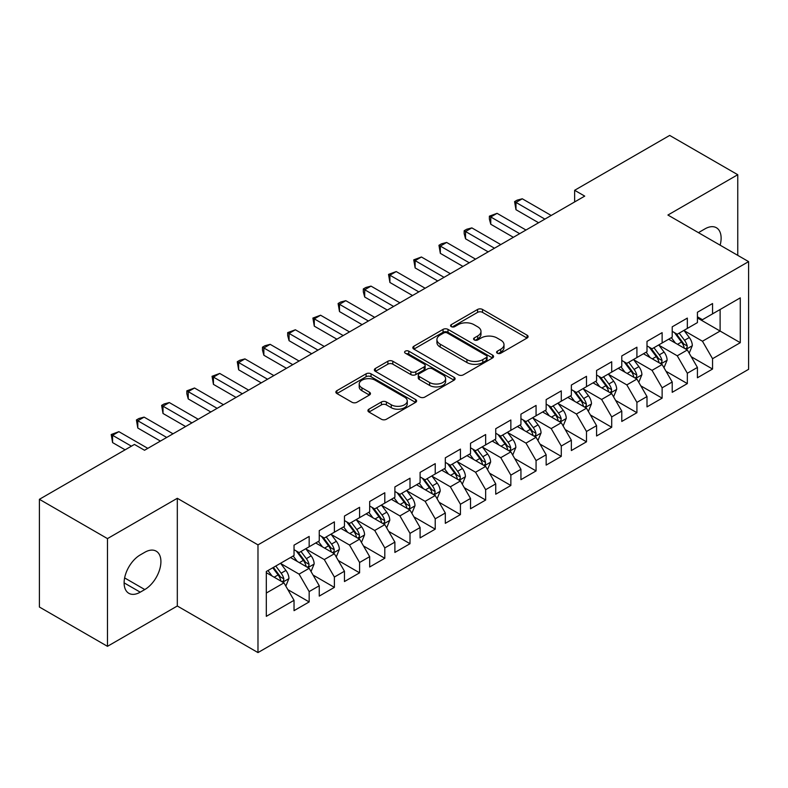 <?xml version="1.0" encoding="UTF-8"?>
<svg xmlns="http://www.w3.org/2000/svg" width="788" height="788" viewBox="0 0 788 788"><rect width="100%" height="100%" fill="white"/><g stroke="black" fill="none" stroke-linecap="round" stroke-linejoin="round"><path stroke-width="1.18" d="M497.317 353.211A2.453 1.418 0 0 0 500.774 353.211L527.073 338.032A3.497 2.019 0 0 0 528.098 336.604A3.497 2.019 0 0 0 527.073 335.176L482.522 309.457A3.497 2.019 0 0 0 477.577 309.457L451.288 324.636A2.453 1.418 0 0 0 450.569 325.641A2.453 1.418 0 0 0 451.288 326.636A2.453 1.418 0 0 0 454.745 326.636L458.153 324.676A11.199 6.462 0 0 1 473.992 324.676L477.695 326.813A11.199 6.462 0 0 1 480.976 331.393A11.199 6.462 0 0 1 477.695 335.964L474.297 337.924A2.453 1.418 0 0 0 473.578 338.929A2.453 1.418 0 0 0 474.297 339.923A2.453 1.418 0 0 0 477.764 339.923L481.163 337.963A11.199 6.462 0 0 1 497.001 337.963L500.715 340.101A11.199 6.462 0 0 1 503.995 344.671A11.199 6.462 0 0 1 500.715 349.251L497.317 351.212A2.453 1.418 0 0 0 496.598 352.216A2.453 1.418 0 0 0 497.317 353.211L497.317 351.212M368.942 409.179A3.497 2.019 0 0 0 367.917 410.617A3.497 2.019 0 0 0 368.942 412.045L381.431 419.255A3.497 2.019 0 0 0 386.386 419.255L415.581 402.392A3.497 2.019 0 0 0 416.616 400.964A3.497 2.019 0 0 0 415.581 399.536L371.04 373.817A3.497 2.019 0 0 0 366.095 373.817L336.89 390.681A3.497 2.019 0 0 0 335.865 392.109A3.497 2.019 0 0 0 336.89 393.537L351.99 402.254A3.497 2.019 0 0 0 356.934 402.254L369.434 395.034A3.497 2.019 0 0 0 370.459 393.606A3.497 2.019 0 0 0 369.434 392.178L361.948 387.863A9.357 5.408 0 0 1 359.21 384.042A9.357 5.408 0 0 1 364.982 379.048A9.357 5.408 0 0 1 375.186 380.22L404.51 397.142A9.357 5.408 0 0 1 407.258 400.964A9.357 5.408 0 0 1 401.476 405.958A9.357 5.408 0 0 1 391.272 404.786L386.386 401.969A3.497 2.019 0 0 0 381.431 401.969L368.942 409.179L368.942 412.045M107.473 538.608L107.473 646.327L177.31 606.002L177.31 498.292L107.473 538.608L39.4 499.306L134.443 444.432L144.529 450.253L584.726 196.113L574.639 190.292L574.639 201.935M177.31 498.292L257.981 544.872L748.6 261.616L748.6 369.326L257.981 652.582L257.981 544.872M737.755 255.351L737.755 174.719L667.919 215.035L748.6 261.616M737.755 174.719L669.692 135.418L574.639 190.292M458.399 374.822A3.497 2.019 0 0 0 463.344 374.822L492.549 357.959A3.497 2.019 0 0 0 493.574 356.531A3.497 2.019 0 0 0 492.549 355.102L448.008 329.384A3.497 2.019 0 0 0 443.053 329.384L413.858 346.247A3.497 2.019 0 0 0 412.833 347.675A3.497 2.019 0 0 0 413.858 349.104L458.399 374.822M406.293 353.743A2.453 1.418 0 0 1 408.785 354.088L408.785 351.172L454.065 377.324A3.497 2.019 0 0 1 455.09 378.752A3.497 2.019 0 0 1 454.065 380.18L424.87 397.044A3.497 2.019 0 0 1 419.915 397.044L375.374 371.325L375.374 368.469A3.497 2.019 0 0 0 374.349 369.897A3.497 2.019 0 0 0 375.374 371.325M375.374 368.469L387.873 361.249A3.497 2.019 0 0 1 392.818 361.249L410.883 371.68A3.497 2.019 0 0 0 415.837 371.68L424.121 366.893A3.497 2.019 0 0 0 425.146 365.465A3.497 2.019 0 0 0 424.121 364.036L405.318 353.182A2.453 1.418 0 0 1 404.599 352.177A2.453 1.418 0 0 1 406.115 350.867A2.453 1.418 0 0 1 408.785 351.172M697.419 317.948L720.114 331.049L720.114 309.507L740.277 297.854L712.549 313.87L712.549 303.538L697.419 312.265L697.419 322.607L687.333 328.429L687.333 318.096L672.213 326.823L672.213 337.156L662.127 342.977L662.127 332.644L646.997 341.381L646.997 351.714L636.911 357.535L636.911 347.203L621.781 355.94L621.781 366.272L611.705 372.094L611.705 361.761L596.575 370.488L596.575 380.831L586.489 386.652L586.489 376.309L571.359 385.046L571.359 395.379L561.283 401.2L561.283 390.868L546.153 399.605L546.153 409.937L536.067 415.759L536.067 405.426L520.937 414.163L520.937 424.496L510.851 430.317L510.851 419.984L495.731 428.711L495.731 439.054L485.644 444.875L485.644 434.533L470.515 443.27L470.515 453.602L460.428 459.424L460.428 449.091L445.309 457.828L445.309 468.161L435.222 473.982L435.222 463.649L420.093 472.386L420.093 482.719L410.006 488.54L410.006 478.208L394.886 486.935L394.886 497.277L384.8 503.099L384.8 492.756L369.671 501.493L369.671 511.826L359.584 517.647L359.584 507.314L344.454 516.051L344.454 526.384L334.378 532.205L334.378 521.873L319.248 530.61L319.248 540.942L309.162 546.764L309.162 536.431L294.032 545.158L294.032 555.491L266.305 571.507L266.305 616.344L294.032 600.328L283.956 582.864L266.305 572.669M740.277 297.854L740.277 342.691L712.549 358.707L702.463 341.234L684.181 330.684M691.243 356.737L712.549 369.04L712.549 358.707M712.549 369.04L697.419 377.767L697.419 367.435L687.333 373.256L677.247 355.792L658.975 345.243M666.037 371.296L687.333 383.589L687.333 373.256M687.333 383.589L672.213 392.326L672.213 381.993L662.127 387.814L652.04 370.35L633.759 359.791M640.821 385.854L662.127 398.147L662.127 387.814M662.127 398.147L646.997 406.884L646.997 396.551L636.911 402.373L626.824 384.899L608.553 374.349M615.605 400.402L636.911 412.705L636.911 402.373M636.911 412.705L621.781 421.442L621.781 411.1L611.705 416.921L601.618 399.457L583.337 388.908M590.399 414.961L611.705 427.263L611.705 416.921M611.705 427.263L596.575 435.991L596.575 425.658L586.489 431.479L576.402 414.015L558.131 403.466M565.183 429.519L586.489 441.812L586.489 431.479M586.489 441.812L571.359 450.549L571.359 440.216L561.283 446.038L551.196 428.574L532.915 418.014M539.977 444.068L561.283 456.37L561.283 446.038M561.283 456.37L546.153 465.107L546.153 454.774L536.067 460.596L525.98 443.122L507.708 432.573M514.761 458.626L536.067 470.929L536.067 460.596M536.067 470.929L520.937 479.665L520.937 469.323L510.851 475.144L500.774 457.68L482.492 447.131M489.555 473.184L510.851 485.487L510.851 475.144M510.851 485.487L495.731 494.214L495.731 483.881L485.644 489.703L475.558 472.239L457.276 461.679M464.339 487.742L485.644 500.035L485.644 489.703M485.644 500.035L470.515 508.772L470.515 498.44L460.428 504.261L450.352 486.797L432.07 476.238M439.133 502.291L460.428 514.594L460.428 504.261M460.428 514.594L445.309 523.33L445.309 512.998L435.222 518.819L425.136 501.345L406.854 490.796M413.917 516.849L435.222 529.152L435.222 518.819M435.222 529.152L420.093 537.889L420.093 527.546L410.006 533.368L399.92 515.904L381.648 505.354M388.711 531.408L410.006 543.71L410.006 533.368M410.006 543.71L394.886 552.437L394.886 542.105L384.8 547.926L374.714 530.462L356.432 519.903M363.495 545.966L384.8 558.259L384.8 547.926M384.8 558.259L369.671 566.996L369.671 556.663L359.584 562.484L349.498 545.02L331.226 534.461M338.279 560.514L359.584 572.817L359.584 562.484M359.584 572.817L344.454 581.554L344.454 571.221L334.378 577.043L324.292 559.569L306.01 549.019M313.072 575.073L334.378 587.375L334.378 577.043M334.378 587.375L319.248 596.102L319.248 585.77L309.162 591.591L299.076 574.127L280.804 563.578M287.856 589.631L309.162 601.933L309.162 591.591M309.162 601.933L294.032 610.661L294.032 600.328M294.032 549.669L299.076 552.585L309.162 546.764M266.305 593.049L283.956 582.864M319.248 535.121L324.292 538.027L334.378 532.205M299.076 574.127L309.162 568.306L290.506 557.53M319.248 585.77L309.162 568.306M344.454 520.563L349.498 523.468L359.584 517.647M324.292 559.569L334.378 553.747L315.722 542.981M344.454 571.221L334.378 553.747M369.671 506.004L374.714 508.92L384.8 503.099M349.498 545.02L359.584 539.189L340.928 528.423M369.671 556.663L359.584 539.189M394.886 491.446L399.92 494.362L410.006 488.54M374.714 530.462L384.8 524.641L366.144 513.865M394.886 542.105L384.8 524.641M420.093 476.898L425.136 479.803L435.222 473.982M399.92 515.904L410.006 510.082L391.35 499.306M420.093 527.546L410.006 510.082M445.309 462.339L450.352 465.255L460.428 459.424M425.136 501.345L435.222 495.524L416.566 484.758M445.309 512.998L435.222 495.524M470.515 447.781L475.558 450.697L485.644 444.875M450.352 486.797L460.428 480.976L441.772 470.2M470.515 498.44L460.428 480.976M495.731 433.223L500.774 436.138L510.851 430.317M475.558 472.239L485.644 466.417L466.988 455.641M495.731 483.881L485.644 466.417M520.937 418.674L525.98 421.58L536.067 415.759M500.774 457.68L510.851 451.859L492.195 441.083M520.937 469.323L510.851 451.859M546.153 404.116L551.196 407.032L561.283 401.2M525.98 443.122L536.067 437.301L517.411 426.535M546.153 454.774L536.067 437.301M571.359 389.558L576.402 392.473L586.489 386.652M551.196 428.574L561.283 422.752L542.617 411.976M571.359 440.216L561.283 422.752M596.575 375.009L601.618 377.915L611.705 372.094M576.402 414.015L586.489 408.194L567.833 397.418M596.575 425.658L586.489 408.194M621.781 360.451L626.824 363.357L636.911 357.535M601.618 399.457L611.705 393.636L593.049 382.869M621.781 411.1L611.705 393.636M646.997 345.893L652.04 348.808L662.127 342.977M626.824 384.899L636.911 379.077L618.255 368.311M646.997 396.551L636.911 379.077M672.213 331.334L677.247 334.25L687.333 328.429M652.04 370.35L662.127 364.529L643.471 353.753M672.213 381.993L662.127 364.529M697.419 316.786L702.463 319.692L712.549 313.87M677.247 355.792L687.333 349.971L668.677 339.195M697.419 367.435L687.333 349.971M39.4 499.306L39.4 607.026L107.473 646.327M177.31 606.002L257.981 652.582M702.463 341.234L720.114 331.049L740.277 342.691M720.134 245.176A22.822 13.179 120 0 0 716.39 227.732A22.822 13.179 120 0 0 704.984 228.865L700.443 231.485A22.822 13.179 120 0 0 698.542 232.716M140.244 554.91A22.822 13.179 120 0 0 125.341 575.023A22.822 13.179 120 0 0 128.838 593.305A22.822 13.179 120 0 0 140.244 592.172L144.785 589.552A22.822 13.179 120 0 0 159.688 569.448A22.822 13.179 120 0 0 156.191 551.167A22.822 13.179 120 0 0 144.785 552.29L140.244 554.91M498.292 353.556L500.715 352.157A11.199 6.462 0 0 0 503.995 347.587L503.995 344.671M480.976 331.393L480.976 334.299A11.199 6.462 0 0 1 477.695 338.87L475.272 340.268M527.024 338.062L482.522 312.373A3.497 2.019 0 0 0 477.577 312.373L452.263 326.981M492.5 357.988L448.008 332.3A3.497 2.019 0 0 0 443.053 332.3L413.897 349.133M486.363 357.535A2.453 1.418 0 0 0 487.082 356.531A2.453 1.418 0 0 0 486.363 355.536L447.259 332.96A2.453 1.418 0 0 0 443.802 332.96L440.206 335.028A11.199 6.462 0 0 0 436.926 339.608A11.199 6.462 0 0 0 440.206 344.179L466.939 359.604A11.199 6.462 0 0 0 482.778 359.604L486.363 357.535L486.363 360.441A2.453 1.418 0 0 0 487.082 359.446L487.082 356.531M436.926 339.608L436.926 342.514A11.199 6.462 0 0 0 440.206 347.084L440.206 344.179M486.363 360.441L482.778 362.519A11.199 6.462 0 0 1 466.939 362.519L440.206 347.084M375.423 371.345L387.873 364.164L387.873 361.249M425.146 365.465L425.146 368.38A3.497 2.019 0 0 1 424.121 369.808L415.837 374.586A3.497 2.019 0 0 1 410.883 374.586L392.818 364.164A3.497 2.019 0 0 0 387.873 364.164M408.785 354.088L454.016 380.21M429.627 382.505A9.357 5.408 0 0 0 439.832 383.677A9.357 5.408 0 0 0 445.614 378.683A9.357 5.408 0 0 0 442.866 374.861L432.533 368.892A3.497 2.019 0 0 0 427.589 368.892L419.295 373.679A3.497 2.019 0 0 0 418.27 375.108A3.497 2.019 0 0 0 419.295 376.536L429.627 382.505L429.627 385.411A9.357 5.408 0 0 0 439.832 386.583A9.357 5.408 0 0 0 445.614 381.589L445.614 378.683M418.27 375.108L418.27 378.023A3.497 2.019 0 0 0 419.295 379.452L419.295 376.536M429.627 385.411L419.295 379.452M407.258 400.964L407.258 403.88A9.357 5.408 0 0 1 401.476 408.874A9.357 5.408 0 0 1 391.272 407.701L386.386 404.884A3.497 2.019 0 0 0 381.431 404.884L368.981 412.065M359.21 384.042L359.21 386.947A9.357 5.408 0 0 0 361.948 390.769L361.948 387.863M369.385 395.064L361.948 390.769M415.542 402.422L371.04 376.733A3.497 2.019 0 0 0 366.095 376.733L336.939 393.567M689.205 353.201L692.327 345.577A9.446 5.457 -120 0 0 689.313 337.53L683.954 330.379M675.424 343.085L671.346 337.658M669.445 339.638L668.982 339.017M685.56 348.936L687.018 347.626L687.225 345.971A9.446 5.457 -120 0 0 684.526 340.288L679.167 333.147M676.104 333.59L682.723 342.416A4.817 2.778 60 0 1 683.6 343.883L687.225 345.971M674.449 332.625L681.492 342.041A9.446 5.457 60 0 1 684.201 347.725L684.388 348.266M544.892 219.113L515.973 202.417L522.277 198.783L551.196 215.469M538.588 222.748L515.973 209.697L515.973 202.417L514.584 201.62L517.105 200.162L522.277 198.783M515.973 209.697L514.584 201.62M663.989 367.76L667.111 360.126A9.446 5.457 -120 0 0 664.097 352.078L658.748 344.937M650.208 357.644L646.14 352.206M644.239 354.196L643.776 353.576M660.344 363.495L661.812 362.184L662.019 360.53A9.446 5.457 -120 0 0 659.31 354.846L653.951 347.695M650.898 348.148L657.507 356.974A4.817 2.778 60 0 1 658.384 358.441L662.019 360.53M649.233 347.183L656.286 356.6A9.446 5.457 60 0 1 658.985 362.273L659.182 362.825M638.782 382.308L641.905 374.684A9.446 5.457 -120 0 0 638.891 366.637L633.532 359.486M625.002 372.202L620.924 366.765M619.023 368.754L618.56 368.134M635.128 378.053L636.596 376.733L636.803 375.088A9.446 5.457 -120 0 0 634.094 369.405L628.745 362.253M625.682 362.697L632.301 371.532A4.817 2.778 60 0 1 633.178 372.99L636.803 375.088M624.027 361.741L631.07 371.148A9.446 5.457 60 0 1 633.779 376.831L633.966 377.383M519.676 233.672L490.766 216.976L497.061 213.331L525.98 230.027M513.372 237.306L490.766 224.255L490.766 216.976L489.378 216.168L497.061 213.331M490.766 224.255L489.378 219.084L489.378 216.168M494.47 248.22L465.55 231.524L471.854 227.89L500.774 244.585M488.166 251.864L465.55 238.803L465.55 231.524L464.162 230.726L466.683 229.269L471.854 227.89M465.55 238.803L464.162 233.642L464.162 230.726M613.566 396.866L616.689 389.242A9.446 5.457 -120 0 0 613.675 381.195L608.326 374.044M599.786 386.76L595.718 381.323M593.807 383.303L593.344 382.692M609.922 392.611L611.389 391.291L611.596 389.646A9.446 5.457 -120 0 0 608.888 383.963L603.529 376.812M600.476 377.255L607.085 386.09A4.817 2.778 60 0 1 607.962 387.548L611.596 389.646M598.811 376.3L605.864 385.706A9.446 5.457 60 0 1 608.563 391.39L608.76 391.931M588.36 411.425L591.483 403.791A9.446 5.457 -120 0 0 588.469 395.753L583.11 388.602M574.58 401.309L570.502 395.881M568.601 397.861L568.138 397.241M584.706 407.16L586.173 405.85L586.38 404.195A9.446 5.457 -120 0 0 583.672 398.511L578.323 391.37M575.26 391.813L581.879 400.639A4.817 2.778 60 0 1 582.756 402.107L586.38 404.195M573.605 390.848L580.648 400.265A9.446 5.457 60 0 1 583.356 405.948L583.544 406.49M469.254 262.778L440.334 246.083L446.638 242.448L475.558 259.144M462.95 266.423L440.334 253.362L440.334 246.083L438.955 245.285L441.477 243.827L446.638 242.448M440.334 253.362L438.955 245.285M444.048 277.337L415.128 260.641L421.432 256.996L450.352 273.692M437.744 280.971L415.128 267.92L415.128 260.641L413.739 259.843L421.432 256.996M415.128 267.92L413.739 259.843M563.144 425.983L566.267 418.349A9.446 5.457 -120 0 0 563.253 410.302L557.894 403.161M549.364 415.867L545.296 410.43M543.385 412.419L542.922 411.799M559.5 421.718L560.957 420.398L561.164 418.753A9.446 5.457 -120 0 0 558.465 413.07L553.107 405.918M550.054 406.372L556.663 415.197A4.817 2.778 60 0 1 557.54 416.655L561.164 418.753M548.389 405.406L555.442 414.823A9.446 5.457 60 0 1 558.14 420.496L558.337 421.048M418.832 291.895L389.912 275.199L396.216 271.555L425.136 288.25M412.528 295.53L389.912 282.478L389.912 275.199L388.533 274.391L396.216 271.555M389.912 282.478L388.533 274.391M537.928 440.531L541.06 432.907A9.446 5.457 -120 0 0 538.046 424.86L532.688 417.709M524.148 430.425L520.08 424.988M518.179 426.978L517.716 426.357M534.284 436.276L535.751 434.956L535.958 433.311A9.446 5.457 -120 0 0 533.249 427.628L527.901 420.477M524.838 420.92L531.457 429.755A4.817 2.778 60 0 1 532.333 431.213L535.958 433.311M523.173 419.965L530.225 429.371A9.446 5.457 60 0 1 532.934 435.055L533.121 435.606M393.626 306.443L364.706 289.748L371.01 286.113L399.92 302.809M387.322 310.088L364.706 297.027L364.706 289.748L363.317 288.95L365.839 287.492L371.01 286.113M364.706 297.027L363.317 291.865L363.317 288.95M512.722 455.09L515.845 447.466A9.446 5.457 -120 0 0 512.83 439.418L507.472 432.267M498.942 444.984L494.874 439.546M492.963 441.526L492.5 440.916M509.078 450.834L510.535 449.515L510.742 447.87A9.446 5.457 -120 0 0 508.043 442.186L502.685 435.035M499.631 435.478L506.241 444.314A4.817 2.778 60 0 1 507.117 445.772L510.742 447.87M497.967 434.523L505.019 443.93A9.446 5.457 60 0 1 507.718 449.613L507.915 450.155M368.41 321.002L339.49 304.306L345.794 300.671L374.714 317.367M362.106 324.646L339.49 311.585L339.49 304.306L338.101 303.508L340.623 302.05L345.794 300.671M339.49 311.585L338.101 303.508M487.506 469.648L490.638 462.014A9.446 5.457 -120 0 0 487.624 453.977L482.266 446.826M473.726 459.532L469.658 454.105M467.757 456.085L467.294 455.464M483.862 465.383L485.329 464.073L485.536 462.418A9.446 5.457 -120 0 0 482.827 456.735L477.469 449.593M474.415 450.037L481.035 458.862A4.817 2.778 60 0 1 481.901 460.33L485.536 462.418M472.751 449.071L479.803 458.488A9.446 5.457 60 0 1 482.512 464.171L482.699 464.713M343.194 335.56L314.284 318.864L320.588 315.22L349.498 331.915M336.9 339.195L314.284 326.143L314.284 318.864L312.895 318.066L320.588 315.22M314.284 326.143L312.895 318.066M462.3 484.206L465.422 476.573A9.446 5.457 -120 0 0 462.408 468.525L457.05 461.384M448.52 474.09L444.442 468.653M442.541 470.643L442.078 470.022M458.655 479.941L460.113 478.621L460.32 476.976A9.446 5.457 -120 0 0 457.621 471.293L452.263 464.142M449.209 464.595L455.819 473.421A4.817 2.778 60 0 1 456.695 474.878L460.32 476.976M447.545 463.63L454.597 473.036A9.446 5.457 60 0 1 457.296 478.72L457.483 479.271M317.988 350.118L289.068 333.423L295.372 329.778L324.292 346.474M311.684 353.753L289.068 340.692L289.068 333.423L287.679 332.615L295.372 329.778M289.068 340.692L287.679 335.53L287.679 332.615M437.084 498.755L440.216 491.131A9.446 5.457 -120 0 0 437.192 483.083L431.844 475.932M423.304 488.649L419.236 483.211M417.335 485.201L416.872 484.581M433.439 494.5L434.907 493.18L435.114 491.535A9.446 5.457 -120 0 0 432.405 485.851L427.047 478.7M423.993 479.143L430.612 487.979A4.817 2.778 60 0 1 431.479 489.437L435.114 491.535M422.329 478.188L429.381 487.595A9.446 5.457 60 0 1 432.09 493.278L432.277 493.83M292.772 364.667L263.862 347.971L270.166 344.336L299.076 361.032M286.477 368.311L263.862 355.25L263.862 347.971L262.473 347.173L264.995 345.715L270.166 344.336M263.862 355.25L262.473 350.089L262.473 347.173M411.878 513.313L415 505.689A9.446 5.457 -120 0 0 411.986 497.642L406.628 490.491M398.098 503.207L394.02 497.77M392.119 499.75L391.656 499.139M408.233 509.058L409.691 507.738L409.898 506.093A9.446 5.457 -120 0 0 407.199 500.41L401.841 493.258M398.777 493.702L405.396 502.527A4.817 2.778 60 0 1 406.273 503.995L409.898 506.093M397.122 492.746L404.165 502.153A9.446 5.457 60 0 1 406.874 507.836L407.061 508.378M267.565 379.225L238.646 362.529L244.95 358.895L273.869 375.59M261.261 382.86L238.646 369.808L238.646 362.529L237.257 361.731L239.779 360.274L244.95 358.895M238.646 369.808L237.257 361.731M386.662 527.871L389.784 520.238A9.446 5.457 -120 0 0 386.77 512.2L381.422 505.049M372.882 517.755L368.814 512.328M366.913 514.308L366.45 513.687M383.017 523.606L384.485 522.296L384.692 520.641A9.446 5.457 -120 0 0 381.983 514.958L376.625 507.817M373.571 508.26L380.19 517.086A4.817 2.778 60 0 1 381.057 518.553L384.692 520.641M371.906 507.295L378.959 516.711A9.446 5.457 60 0 1 381.658 522.395L381.855 522.937M242.349 393.783L213.44 377.088L219.734 373.443L248.653 390.139M236.045 397.418L213.44 384.367L213.44 377.088L212.051 376.29L219.734 373.443M213.44 384.367L212.051 376.29M361.456 542.43L364.578 534.796A9.446 5.457 -120 0 0 361.564 526.748L356.206 519.597M347.675 532.314L343.598 526.876M341.696 528.866L341.234 528.246M357.801 538.165L359.269 536.845L359.476 535.2A9.446 5.457 -120 0 0 356.767 529.516L351.418 522.365M348.355 522.818L354.974 531.644A4.817 2.778 60 0 1 355.851 533.102L359.476 535.2M346.7 521.853L353.743 531.26A9.446 5.457 60 0 1 356.452 536.943L356.639 537.495M217.143 408.342L188.224 391.646L194.528 388.001L223.447 404.697M210.839 411.976L188.224 398.915L188.224 391.646L186.835 390.838L194.528 388.001M188.224 398.915L186.835 393.754L186.835 390.838M336.24 556.978L339.362 549.354A9.446 5.457 -120 0 0 336.348 541.307L330.999 534.156M322.459 546.872L318.391 541.435M316.481 543.425L316.018 542.804M332.595 552.723L334.063 551.403L334.27 549.758A9.446 5.457 -120 0 0 331.561 544.075L326.202 536.923M323.149 537.367L329.758 546.202A4.817 2.778 60 0 1 330.635 547.66L334.27 549.758M321.484 536.411L328.537 545.818A9.446 5.457 60 0 1 331.236 551.501L331.433 552.053M191.927 422.89L163.008 406.194L169.312 402.56L198.231 419.255M185.623 426.535L163.008 413.473L163.008 406.194L161.629 405.396L164.15 403.939L169.312 402.56M163.008 413.473L161.629 405.396M311.033 571.536L314.156 563.913A9.446 5.457 -120 0 0 311.142 555.865L305.783 548.714M297.253 561.43L293.175 555.993M291.274 557.973L290.811 557.362M307.379 567.281L308.847 565.961L309.054 564.316A9.446 5.457 -120 0 0 306.345 558.633L300.996 551.482M297.933 551.925L304.552 560.751A4.817 2.778 60 0 1 305.429 562.218L309.054 564.316M296.278 550.97L303.321 560.376A9.446 5.457 60 0 1 306.03 566.06L306.217 566.602M166.721 437.448L137.802 420.753L144.106 417.118L173.025 433.814M160.417 441.083L137.802 428.032L137.802 420.753L136.413 419.955L138.934 418.497L144.106 417.118M137.802 428.032L136.413 419.955M285.817 586.095L288.94 578.461A9.446 5.457 -120 0 0 285.926 570.423L280.567 563.272M272.037 575.979L267.969 570.551M282.173 581.83L283.631 580.52L283.838 578.865A9.446 5.457 -120 0 0 281.139 573.181L275.78 566.03M273.416 567.399L279.336 575.309A4.817 2.778 60 0 1 280.213 576.777L283.838 578.865M272.756 567.784L278.115 574.935A9.446 5.457 60 0 1 280.814 580.618L281.011 581.16M131.419 446.185L112.585 435.311L118.889 431.666L147.809 448.362M125.115 449.82L112.585 442.59L112.585 435.311L111.207 434.513L118.889 431.666M112.585 442.59L111.207 434.513M500.715 352.157L500.715 349.251M474.297 339.923L474.297 337.924M477.695 338.87L477.695 335.964M451.288 326.636L451.288 324.636M477.577 312.373L477.577 309.457M482.522 312.373L482.522 309.457M527.073 338.032L527.073 335.176M413.858 349.104L413.858 346.247M443.053 332.3L443.053 329.384M448.008 332.3L448.008 329.384M492.549 357.959L492.549 355.102M466.939 362.519L466.939 359.604M482.778 362.519L482.778 359.604M392.818 364.164L392.818 361.249M410.883 374.586L410.883 371.68M415.837 374.586L415.837 371.68M424.121 369.808L424.121 366.893M454.065 380.18L454.065 377.324M381.431 404.884L381.431 401.969M386.386 404.884L386.386 401.969M391.272 407.701L391.272 404.786M369.434 395.034L369.434 392.178M336.89 393.537L336.89 390.681M366.095 376.733L366.095 373.817M371.04 376.733L371.04 373.817M415.581 402.392L415.581 399.536M124.11 582.864L140.244 592.172M124.622 577.919L144.785 589.552M686.151 349.281L692.268 345.755M684.526 340.288L689.313 337.53M677.552 344.317L681.492 342.041M660.935 363.839L667.052 360.313M659.31 354.846L664.097 352.078M652.336 358.875L656.286 356.6M635.729 378.398L641.846 374.871M634.094 369.405L638.891 366.637M627.13 373.433L631.07 371.148M610.513 392.956L616.63 389.42M608.888 383.963L613.675 381.195M601.914 387.982L605.864 385.706M585.307 407.504L591.424 403.978M583.672 398.511L588.469 395.753M576.698 402.54L580.648 400.265M560.091 422.063L566.208 418.536M558.465 413.07L563.253 410.302M551.492 417.098L555.442 414.823M534.885 436.621L540.992 433.085M533.249 427.628L538.046 424.86M526.276 431.657L530.225 429.371M509.669 451.179L515.785 447.643M508.043 442.186L512.83 439.418M501.07 446.205L505.019 443.93M484.462 465.728L490.569 462.201M482.827 456.735L487.624 453.977M475.853 460.763L479.803 458.488M459.246 480.286L465.363 476.76M457.621 471.293L462.408 468.525M450.647 475.322L454.597 473.036M434.04 494.844L440.147 491.308M432.405 485.851L437.192 483.083M425.431 489.88L429.381 487.595M408.824 509.403L414.941 505.866M407.199 500.41L411.986 497.642M400.225 504.428L404.165 502.153M383.608 523.951L389.725 520.425M381.983 514.958L386.77 512.2M375.009 518.987L378.959 516.711M358.402 538.509L364.519 534.983M356.767 529.516L361.564 526.748M349.803 533.545L353.743 531.26M333.186 553.068L339.303 549.531M331.561 544.075L336.348 541.307M324.587 548.103L328.537 545.818M307.98 567.626L314.097 564.09M306.345 558.633L311.142 555.865M299.371 562.652L303.321 560.376M282.764 582.174L288.881 578.648M281.139 573.181L285.926 570.423M274.165 577.21L278.115 574.935"/></g></svg>
